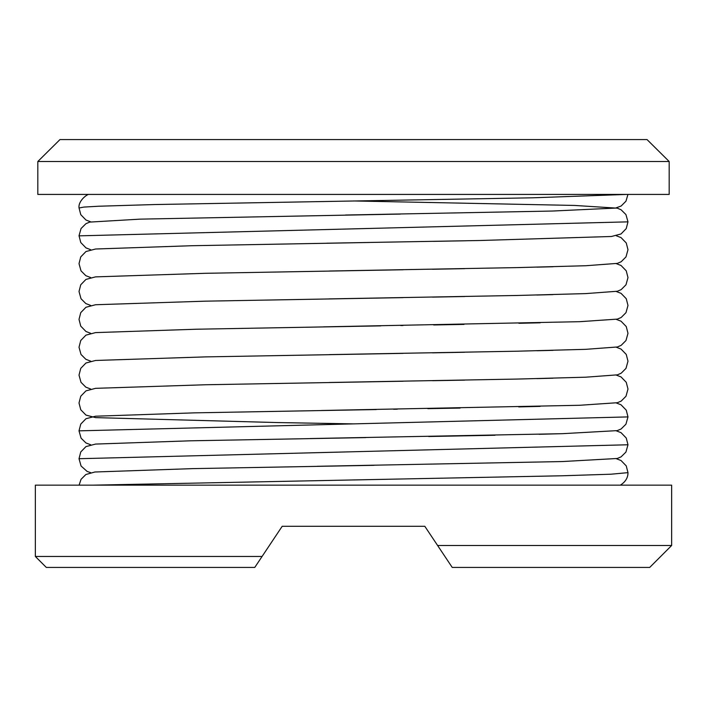 <?xml version="1.0" encoding="UTF-8"?>
<svg xmlns="http://www.w3.org/2000/svg" width="707" height="707" viewBox="0 0 707 707"><rect width="100%" height="100%" fill="white"/><g stroke="black" fill="none" stroke-linecap="round" stroke-linejoin="round"><path stroke-width="1.06" d="M671.65 545.486L649.706 567.429L452.233 567.429L424.81 526.291L437.606 545.486L671.65 545.486L671.65 485.152L35.35 485.152L35.35 556.462L262.076 556.462L282.19 526.291L424.81 526.291M282.19 526.291L254.767 567.429L46.317 567.429L35.35 556.462M56.754 142.77L59.962 139.571L647.038 139.571L669.184 161.514L37.816 161.514L56.754 142.77L37.816 161.514L37.816 194.425L37.816 161.514M669.184 161.514L669.184 194.425L37.816 194.425M659.596 152.014L657.236 149.681M93.085 485.152L562.533 475.767L611.095 474.203L627.984 472.638C628.028 477.738 625.474 481.909 620.339 485.152M90.682 472.638L87.155 471.454L81.066 466.01L79.016 458.71L627.984 444.774L626.243 438.022L621.038 432.657L616.301 430.837M90.699 444.774L85.954 442.953L81.075 438.163L79.016 430.846L627.984 416.909L626.252 410.157L621.038 404.793L616.31 402.972M79.043 235.846L627.984 221.857L625.942 214.583L621.082 209.767L617.299 208.167L574.517 205.437L353.5 200.956M79.043 207.982L83.965 207.071L98.635 206.232L154.674 204.544L532.671 197.801L626.641 194.425M317.266 466.293L562.427 461.547L617.246 458.481L621.046 456.89L625.925 452.091L627.984 444.774M310.214 438.552L562.418 433.683L617.246 430.616L621.046 429.025L625.925 424.227L627.984 416.909M79.096 485.152L81.031 479.346L85.865 474.521L94.897 472.002L192.331 468.635L374.056 465.321M627.984 472.638L626.243 465.886L621.038 460.522L616.301 458.702M79.016 458.71L80.757 451.959L85.962 446.594L95.533 444.076L190.369 440.806L365.828 437.598M428.734 436.511L495.006 435.265M539.096 434.292L562.18 433.683M79.016 430.846L80.757 424.094L85.962 418.73L95.525 416.211L194.469 412.853L376.274 409.556M393.605 409.256L397.316 409.194M427.832 408.664L460.098 408.072M518.699 406.896L540.157 406.401M353.5 423.873L277.427 422.565L95.533 417.616L85.962 415.097L80.748 409.733L79.016 402.981L80.748 396.229L85.962 390.865L95.542 388.337L205.366 384.758L403.123 381.232M432.551 380.711L464.693 380.127M536.922 378.616L552.989 378.21M321.508 410.493L579.687 405.279L617.405 402.707L621.17 401.09L625.995 396.247L627.984 389.044L626.252 382.293L621.038 376.928L616.31 375.108M90.699 389.044L85.83 387.153L81.005 382.319L79.016 375.117L80.748 368.365L85.962 363L95.542 360.473L205.348 356.894L403.105 353.367M432.49 352.846L464.693 352.263M537.011 350.752L553.068 350.345M329.1 382.496L517.215 379.067L585.776 377.193L617.405 374.843L621.161 373.216L625.995 368.382L627.984 361.18L626.252 354.428L621.038 349.064L616.31 347.243M90.69 361.18L85.839 359.289L81.005 354.446L79.016 347.243L80.748 340.491L85.962 335.127L95.533 332.608L196.263 329.223L380.746 325.883M400.745 325.538L403.008 325.503M433.718 324.964L464.004 324.407M518.911 323.293L540.21 322.807M329.365 354.622L517.294 351.202L585.794 349.329L617.397 346.969L621.161 345.352L625.987 340.518L627.984 333.315L626.252 326.563L621.038 321.199L616.31 319.378M323.594 326.855L579.687 321.685L617.405 319.104L621.17 317.487L625.995 312.653L627.984 305.451L626.252 298.699L621.038 293.334L616.31 291.514M90.699 305.442L85.83 303.559L81.005 298.716L79.016 291.514L80.748 284.762L85.962 279.398L95.542 276.879L205.348 273.3L403.096 269.765M329.091 298.902L517.215 295.473L585.776 293.599L617.405 291.24L621.161 289.623L625.995 284.788L627.984 277.586L626.252 270.834L621.038 265.47L616.31 263.649M90.69 277.577L85.839 275.695L81.005 270.852L79.016 263.649L80.748 256.897L85.962 251.533L95.533 249.014L191.73 245.718L369.328 242.483M329.356 271.028L517.294 267.6L585.794 265.735L617.405 263.375L621.161 261.758L625.987 256.915L627.984 249.712L626.252 242.961L621.038 237.596L616.318 235.785M403.123 297.629L205.366 301.164L95.542 304.744L85.962 307.262L80.748 312.627L79.016 319.378L80.748 326.13L85.962 331.495L90.673 333.315M432.551 297.117L464.693 296.525M536.922 295.022L552.989 294.616M432.481 269.252L464.685 268.66M537.002 267.149L553.06 266.742M433.329 241.37L466.213 240.769M400.436 214.08L140.136 219.135L89.701 222.095L85.909 223.704L81.058 228.511L79.016 235.785M79.025 207.92C78.062 200.638 87.739 193.745 89.047 194.425M79.043 235.785L80.775 242.536L85.989 247.901L90.682 249.712M627.957 221.918L626.225 228.608L621.011 233.973L611.44 236.492L479.867 240.504L326.714 243.208M79.043 207.92L80.775 214.672L85.989 220.036L90.699 221.848M345.467 215.025L552.379 211.04L615.461 208.088L621.135 206.029L625.96 201.195L627.949 194.425"/></g></svg>
